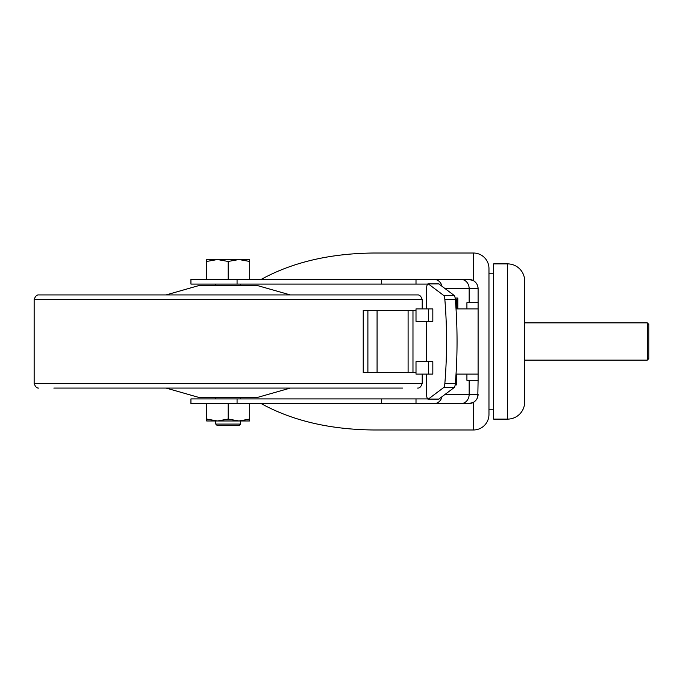 <?xml version="1.0" encoding="UTF-8"?>
<svg xmlns="http://www.w3.org/2000/svg" width="683" height="683" viewBox="0 0 683 683"><rect width="100%" height="100%" fill="white"/><g stroke="black" fill="none" stroke-linecap="round" stroke-linejoin="round"><path stroke-width="1.02" d="M402.526 388.072L176.931 388.072M279.441 388.072L53.837 388.072M34.15 299.589L422.222 299.589C421.121 296.26 419.567 294.706 417.561 294.928L38.803 294.928C36.822 294.697 35.268 296.251 34.15 299.589L34.15 383.411C35.268 386.749 36.822 388.303 38.803 388.072M477.81 286.433L478.1 288.721A9.314 9.314 0 0 0 468.786 279.407L416.007 279.407L416.007 284.068L190.933 284.068L190.933 279.407L468.786 279.407L473.447 280.653L473.447 253.017A15.521 15.521 0 0 1 488.968 268.547L488.968 414.453A15.521 15.521 0 0 1 473.447 429.983L373.883 429.983C330.034 429.573 292.469 420.779 261.188 403.593M507.597 263.886A17.075 17.075 0 0 1 524.672 280.961L524.672 402.039A17.075 17.075 0 0 1 507.597 419.114L493.621 419.114L493.621 263.886L507.597 263.886L507.597 419.114M215.768 398.932L215.768 397.378L257.679 397.378L290.275 388.072M166.097 388.072L198.693 397.378L240.604 397.378L240.604 398.932M473.447 429.983L473.447 402.347L468.786 403.593L237.069 403.593L237.069 398.932L427.643 398.932M237.069 398.932L190.933 398.932L190.933 403.593L237.069 403.593M473.447 253.017L373.883 253.017C330.034 253.427 292.469 262.221 261.188 279.407M217.433 420.976L206.676 419.055L206.676 420.976L249.696 420.976L249.696 419.055L238.939 420.976L228.182 419.055L217.433 420.976L238.939 420.976M493.621 273.2L488.968 273.2M493.621 409.8L488.968 409.8M240.604 424.083L239.05 425.637L217.322 425.637L215.768 424.083L240.604 424.083L240.604 420.976M290.275 294.928L257.679 285.622L228.182 285.622L240.604 285.622L240.604 284.068M524.672 360.129L647.296 360.129L647.296 322.871L524.672 322.871M647.296 322.871L648.85 324.425L648.85 358.575L647.296 360.129M215.768 284.068L215.768 285.622L228.182 285.622L198.693 285.622L166.097 294.928M217.433 259.54L206.676 259.54L206.676 261.461L217.433 259.54L228.182 261.461L238.939 259.54L217.433 259.54M249.696 259.54L238.939 259.54L249.696 261.461L249.696 259.54M456.372 308.904L456.372 299.589L455.348 299.589A136.711 35.388 90 0 1 455.348 383.402A6.207 1.605 90 0 1 454.127 387.594L438.879 399.051A6.207 1.605 90 0 1 438.571 399.162L428.07 399.162A6.207 1.605 -90 0 0 428.378 399.051L443.626 387.594A6.207 1.605 -90 0 0 444.855 383.402A136.711 35.388 -90 0 0 444.855 299.598A6.207 1.605 -90 0 0 443.626 295.406L428.378 283.949A6.207 1.605 -90 0 0 428.07 283.838A6.207 1.605 -90 0 0 426.465 290.044L426.465 308.904M432.826 308.904L432.826 321.317L428.557 321.317L428.557 308.904L432.826 308.904M428.557 374.096L432.826 374.096L432.826 361.683L428.557 361.683L428.557 374.096L416.007 374.096L416.007 361.683L428.557 361.683M428.07 283.838L438.571 283.838A6.207 1.605 90 0 1 438.879 283.949L454.127 295.406A6.207 1.605 90 0 1 455.348 299.598L444.855 299.598M426.465 374.096L426.465 392.956A6.207 1.605 -90 0 0 428.07 399.162M466.916 308.904L466.916 302.697L478.1 302.697L478.1 380.303L466.916 380.303L466.916 374.096M426.465 321.317L426.465 361.683M367.889 310.458L367.889 372.542L363.228 372.542L363.228 310.458L416.007 310.458L416.007 308.904L428.557 308.904M428.557 321.317L416.007 321.317L416.007 310.458M434.209 279.407A9.314 8.068 90 0 1 441.995 286.288M206.676 279.407L206.676 261.461M249.696 261.461L249.696 279.407M228.182 261.461L228.182 279.407M473.447 280.653L475.453 282.216M455.151 298.036L457.823 298.036L457.823 308.904M444.855 383.402L456.372 383.411L456.372 374.096M456.031 308.904L478.1 308.904M478.1 374.096L456.031 374.096M367.889 372.542L416.007 372.542M427.643 284.068L416.007 284.068M477.81 396.567L478.1 380.303M478.1 302.697L478.1 288.721L469.161 288.721L469.161 302.697M455.151 384.964L456.27 384.964L456.27 383.411M473.447 402.347L475.453 400.784M469.161 380.303L469.161 394.279A9.314 8.068 -90 0 1 461.093 403.593L468.786 403.593A9.314 9.314 0 0 0 478.1 394.279L445.231 394.279M206.676 403.593L206.676 419.055M228.182 419.055L228.182 403.593M249.696 419.055L249.696 403.593M441.995 396.712A9.314 8.068 90 0 1 434.209 403.593M416.007 398.932L416.007 403.593M422.222 374.096L422.222 383.411L34.15 383.411M454.127 295.406L443.626 295.406M428.378 283.949L438.879 283.949M443.626 387.594L454.127 387.594M438.879 399.051L428.378 399.051M445.231 288.721L469.161 288.721A9.314 8.068 90 0 0 461.093 279.407M377.076 310.458L377.076 372.542M408.101 310.458L408.101 372.542M412.976 310.458L412.976 372.542M381.404 279.407L381.404 284.068M237.069 284.068L237.069 279.407M381.404 403.593L381.404 398.932M422.222 299.589L422.222 308.904M215.768 420.976L215.768 424.083M422.222 383.411C421.095 386.749 419.541 388.303 417.561 388.072"/></g></svg>
